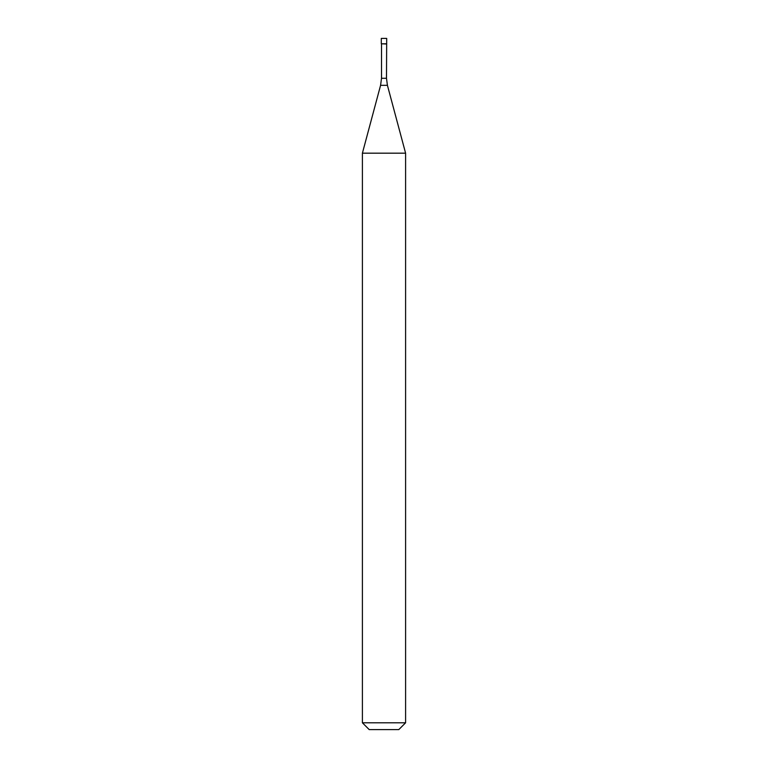 <?xml version="1.0" encoding="UTF-8"?>
<svg xmlns="http://www.w3.org/2000/svg" width="768" height="768" viewBox="0 0 768 768"><rect width="100%" height="100%" fill="white"/><g stroke="black" fill="none" stroke-linecap="round" stroke-linejoin="round"><path stroke-width="1.15" d="M386.486 78.269L387.418 85.315L380.582 85.315L381.514 78.269L386.486 78.269L386.698 38.4L381.302 38.4L381.302 43.786L386.698 43.786L381.302 43.786L381.302 38.4M386.486 43.997L381.302 43.786M387.418 85.315L405.6 153.178L362.4 153.178L380.582 85.315M405.6 722.794L398.794 729.6L369.206 729.6L362.4 722.794L405.6 722.794L405.6 153.178M381.514 78.269L381.514 43.997M362.4 722.794L362.4 153.178"/></g></svg>
